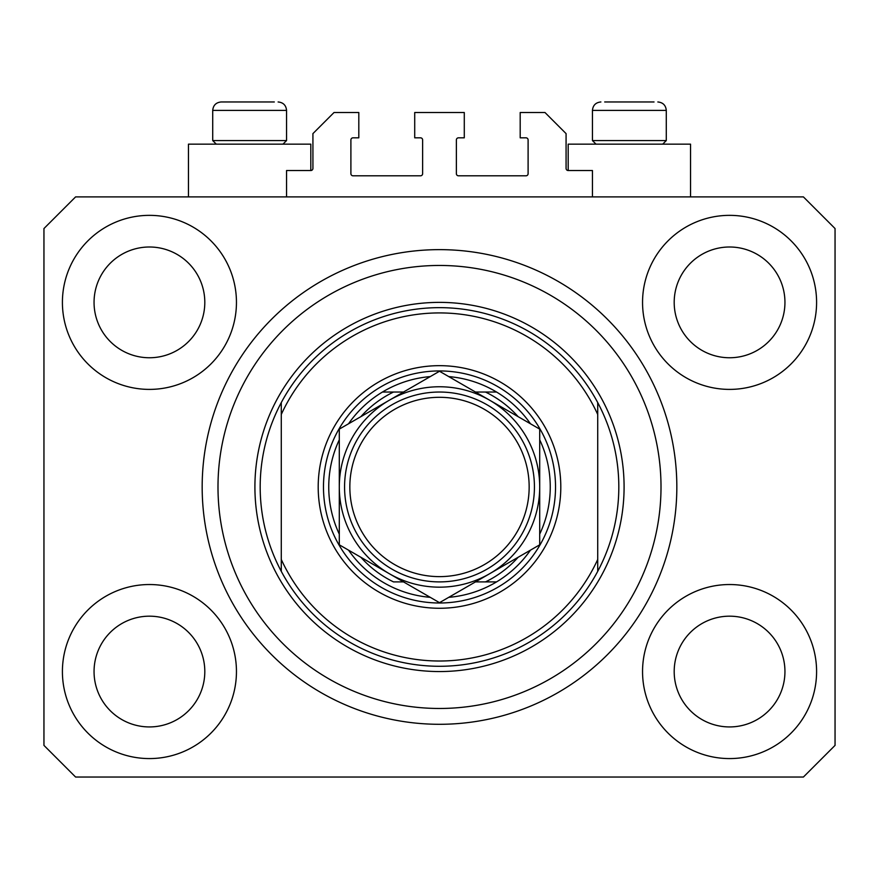 <?xml version="1.0" encoding="UTF-8"?>
<svg xmlns="http://www.w3.org/2000/svg" width="879" height="879" viewBox="0 0 879 879"><rect width="100%" height="100%" fill="white"/><g stroke="black" fill="none" stroke-linecap="round" stroke-linejoin="round"><path stroke-width="1.32" d="M592.446 196.896L592.446 170.526L568.186 170.526A2.11 2.11 0 0 1 566.076 168.416L566.076 133.608L544.98 112.512L520.192 112.512L520.192 137.827L525.994 137.827A2.11 2.11 0 0 1 528.103 139.937L528.103 173.69A2.11 2.11 0 0 1 525.994 175.8L458.486 175.8A2.11 2.11 0 0 1 456.377 173.69L456.377 139.937A2.11 2.11 0 0 1 458.486 137.827L464.288 137.827L464.288 112.512L414.712 112.512L414.712 137.827L420.514 137.827A2.11 2.11 0 0 1 422.623 139.937L422.623 173.69A2.11 2.11 0 0 1 420.514 175.8L353.006 175.8A2.11 2.11 0 0 1 350.897 173.69L350.897 139.937A2.11 2.11 0 0 1 353.006 137.827L358.808 137.827L358.808 112.512L334.02 112.512L312.924 133.608L312.924 168.416A2.11 2.11 0 0 1 310.814 170.526L286.554 170.526L286.554 196.896M62.409 671.556A87.021 87.021 0 0 0 149.43 758.577A87.021 87.021 0 0 0 236.451 671.556A87.021 87.021 0 0 0 149.43 584.535A87.021 87.021 0 0 0 62.409 671.556M642.549 671.556A87.021 87.021 0 0 0 729.57 758.577A87.021 87.021 0 0 0 816.591 671.556A87.021 87.021 0 0 0 729.57 584.535A87.021 87.021 0 0 0 642.549 671.556M642.549 302.376A87.021 87.021 0 0 0 729.57 389.397A87.021 87.021 0 0 0 816.591 302.376A87.021 87.021 0 0 0 729.57 215.355A87.021 87.021 0 0 0 642.549 302.376M62.409 302.376A87.021 87.021 0 0 0 149.43 389.397A87.021 87.021 0 0 0 236.451 302.376A87.021 87.021 0 0 0 149.43 215.355A87.021 87.021 0 0 0 62.409 302.376M690.542 196.896L690.542 144.156L568.186 144.156L568.186 170.526M188.458 196.896L188.458 144.156L310.814 144.156L310.814 170.526M202.17 486.966A237.33 237.33 0 0 0 439.5 724.296A237.33 237.33 0 0 0 676.83 486.966A237.33 237.33 0 0 0 439.5 249.636A237.33 237.33 0 0 0 202.17 486.966M94.053 302.376A55.377 55.377 0 0 0 149.43 357.753A55.377 55.377 0 0 0 204.807 302.376A55.377 55.377 0 0 0 149.43 246.999A55.377 55.377 0 0 0 94.053 302.376M674.193 302.376A55.377 55.377 0 0 0 729.57 357.753A55.377 55.377 0 0 0 784.947 302.376A55.377 55.377 0 0 0 729.57 246.999A55.377 55.377 0 0 0 674.193 302.376M674.193 671.556A55.377 55.377 0 0 0 729.57 726.933A55.377 55.377 0 0 0 784.947 671.556A55.377 55.377 0 0 0 729.57 616.179A55.377 55.377 0 0 0 674.193 671.556M94.053 671.556A55.377 55.377 0 0 0 149.43 726.933A55.377 55.377 0 0 0 204.807 671.556A55.377 55.377 0 0 0 149.43 616.179A55.377 55.377 0 0 0 94.053 671.556M75.594 777.036L803.406 777.036L835.05 745.392L835.05 228.54L803.406 196.896L75.594 196.896L43.95 228.54L43.95 745.392L75.594 777.036M654.031 101.964L604.697 101.964M661.338 140.574L666.282 140.574L666.282 110.402L592.446 110.402C592.94 105.282 595.753 102.469 600.884 101.964C595.753 102.469 592.94 105.282 592.446 110.402L592.446 140.574L661.338 140.574M638.593 101.964L620.134 101.964M216.3 144.156L212.718 140.574L286.554 140.574L286.554 110.402L212.718 110.402C213.212 105.282 216.025 102.469 221.156 101.964L274.303 101.964M240.406 101.964L231.177 101.964M224.969 101.964L221.156 101.964C216.025 102.469 213.212 105.282 212.718 110.402L212.718 140.574M560.802 486.966A121.302 121.302 0 0 1 439.5 608.268A121.302 121.302 0 0 1 318.198 486.966A121.302 121.302 0 0 1 439.5 365.664A121.302 121.302 0 0 1 560.802 486.966M661.008 486.966A221.508 221.508 0 0 0 439.5 265.458A221.508 221.508 0 0 0 217.992 486.966A221.508 221.508 0 0 0 439.5 708.474A221.508 221.508 0 0 0 661.008 486.966M618.816 486.966A179.316 179.316 0 0 0 597.72 402.582L597.72 414.459A174.042 174.042 0 0 0 281.28 414.459L281.28 559.473A174.042 174.042 0 0 0 597.72 559.473L597.72 571.35A179.316 179.316 0 0 0 618.816 486.966M281.28 402.582A179.316 179.316 0 0 0 439.5 666.282A179.316 179.316 0 0 0 597.72 571.35L597.72 402.582A179.316 179.316 0 0 0 281.28 402.582L281.28 414.459L281.28 402.582M281.28 559.473L281.28 571.35L281.28 559.473M539.706 534.135A110.754 110.754 0 0 0 539.706 439.797M323.472 486.966A116.028 116.028 0 0 1 439.5 370.938A116.028 116.028 0 0 1 555.528 486.966A116.028 116.028 0 0 1 439.5 602.994A116.028 116.028 0 0 1 323.472 486.966M339.294 439.797A110.754 110.754 0 0 0 339.294 534.135M496.547 392.034A110.754 110.754 0 0 1 530.455 423.766A110.754 110.754 0 0 0 496.547 392.034L485.483 392.034L496.547 392.034A110.754 110.754 0 0 0 448.751 376.597M430.249 376.597A110.754 110.754 0 0 0 382.453 392.034L393.517 392.034L382.453 392.034A110.754 110.754 0 0 0 348.545 423.766A110.754 110.754 0 0 1 382.453 392.034M360.873 557.275A105.48 105.48 0 0 0 393.517 581.898L403.516 581.898M475.484 581.898L496.547 581.898A110.754 110.754 0 0 0 530.455 550.166A110.754 110.754 0 0 1 496.547 581.898L485.483 581.898A105.48 105.48 0 0 0 518.127 557.275M382.453 581.898A110.754 110.754 0 0 1 348.545 550.166A110.754 110.754 0 0 0 430.249 597.335M448.751 597.335A110.754 110.754 0 0 0 530.455 550.166M518.127 416.657A105.48 105.48 0 0 0 485.483 392.034L475.484 392.034M403.516 392.034L393.517 392.034A105.48 105.48 0 0 0 360.873 416.657M529.158 486.966A89.658 89.658 0 0 0 439.5 397.308A89.658 89.658 0 0 0 349.842 486.966A89.658 89.658 0 0 0 439.5 576.624A89.658 89.658 0 0 0 529.158 486.966M344.568 486.966A94.932 94.932 0 0 1 439.5 392.034A94.932 94.932 0 0 1 534.432 486.966A94.932 94.932 0 0 1 439.5 581.898A94.932 94.932 0 0 1 344.568 486.966M339.294 529.806L339.294 544.815L389.397 573.745A100.206 100.206 0 0 0 539.706 486.966A100.206 100.206 0 0 0 389.397 400.187A100.206 100.206 0 0 0 389.397 573.745L439.5 602.675L539.706 544.815L539.706 429.117L439.5 371.257L339.294 429.117L339.294 544.815M339.294 444.917L339.294 469.804M539.706 470.639L539.706 429.117M539.706 540.937L539.706 536.992M539.706 533.037L539.706 504.216M624.09 486.966A184.59 184.59 0 0 1 439.5 671.556A184.59 184.59 0 0 1 254.91 486.966A184.59 184.59 0 0 1 439.5 302.376A184.59 184.59 0 0 1 624.09 486.966M286.554 110.402C286.06 105.282 283.247 102.469 278.116 101.964C283.247 102.469 286.06 105.282 286.554 110.402M666.282 110.402C665.788 105.282 662.975 102.469 657.844 101.964C662.975 102.469 665.788 105.282 666.282 110.402M662.7 144.156L666.282 140.574M596.028 144.156L592.446 140.574M282.972 144.156L286.554 140.574"/></g></svg>
